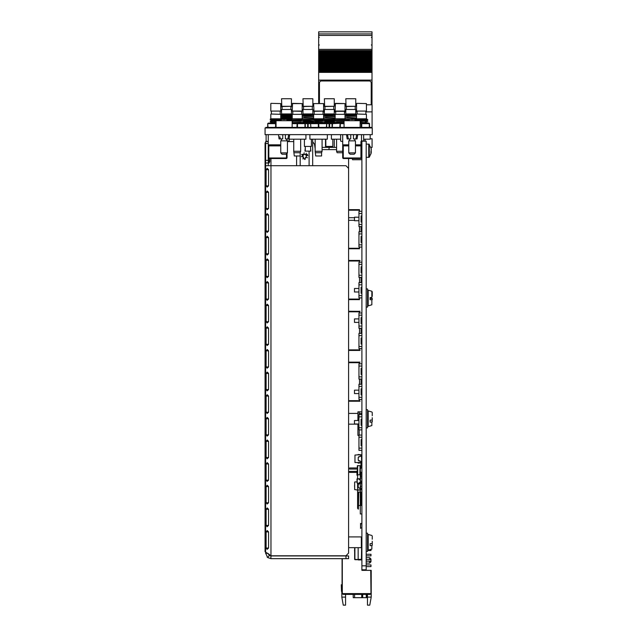 <?xml version="1.0" encoding="UTF-8"?>
<svg xmlns="http://www.w3.org/2000/svg" width="637" height="637" viewBox="0 0 637 637"><rect width="100%" height="100%" fill="white"/><g stroke="black" fill="none" stroke-linecap="round" stroke-linejoin="round"><path stroke-width="0.96" d="M267.198 127.965L267.198 127.424L265.86 127.424L370.869 127.424L369.532 127.424L369.532 123.674L368.998 123.14L369.532 123.674L369.532 127.424L369.532 123.674L369.532 127.424L370.869 127.424L369.261 127.424L369.261 123.674L361.76 123.674L361.498 123.14L360.16 123.14L367.66 123.14M366.45 104.794L372.08 104.794L372.08 127.424L370.065 127.424L371.411 127.424L371.411 127.965L371.411 127.424M370.065 127.965L370.065 127.424L370.869 127.424L369.532 127.424L370.869 127.424L369.532 127.424L369.532 123.674L368.998 123.14L361.498 123.14L368.998 123.14M299.302 127.376L324.201 127.424M292.606 127.424L310.044 127.424M331.359 121.253L331.359 121.866L331.359 121.253M331.359 122.734L331.359 123.14L331.359 122.734M334.306 139.216L334.306 147.386L322.115 147.386L336.583 147.386M372.048 127.424L372.048 127.965M318.635 68.509L318.635 68.931L372.048 68.931L318.635 68.915L318.635 69.831L372.048 69.831L318.635 69.6L372.048 69.592L372.048 68.485L318.635 68.485L372.048 68.509M318.635 72.355L318.635 70.627L372.048 70.627L372.048 80.135L318.635 80.135L318.635 72.355L372.048 72.355M372.048 31.85L318.635 31.85L372.048 31.85L372.048 33.944L318.635 33.944L318.635 51.382L372.048 51.382L372.048 53.548L318.635 53.548L372.048 53.548L372.048 53.962L318.635 53.946L318.635 52.489L372.048 52.489M318.635 31.85L318.635 33.936L372.048 33.936L372.048 49.344L318.635 49.344M372.048 49.344L372.048 51.382M318.635 52.489L318.635 51.382M318.635 55.658L318.635 53.946L372.048 53.962L372.048 54.631L318.635 54.631L372.048 54.623L372.048 56.773L318.635 56.773L372.048 56.765L372.048 58.222L318.635 58.222L318.635 57.8L372.048 57.8L318.635 57.824L318.635 55.658L372.048 55.658M318.635 56.104L372.048 56.104M318.635 58.222L372.048 58.222M372.048 58.907L318.635 58.899L318.635 59.934L372.048 59.966L372.048 58.907L318.635 58.907M318.635 60.38L372.048 60.38L372.048 59.966L318.635 59.966L318.635 60.38L372.048 60.364L318.635 60.364L318.635 61.048L372.048 61.041L318.635 61.048L318.635 62.076L372.048 62.076L372.048 63.182L318.635 63.182L372.048 63.174L372.048 65.324L318.635 65.324L372.048 65.316L372.048 66.774L318.635 66.774L318.635 66.352L372.048 66.352L318.635 66.375L318.635 64.21L372.048 64.21L318.635 64.233L318.635 62.076M318.635 61.279L372.048 61.279L372.048 60.38M318.635 62.514L372.048 62.522M318.635 64.656L372.048 64.656M318.635 66.774L372.048 66.774M318.635 68.485L318.635 66.797L372.048 66.797L372.048 67.458L318.635 67.458L372.048 67.45L372.048 68.485M328.007 123.14L328.007 122.734M318.635 123.116L324.798 123.14M326.001 121.866L326.001 121.285L328.007 121.285L328.007 121.866M318.635 122.248L318.635 121.388M328.596 120.274L326.001 120.258M350.78 134.662L350.78 138.946L348.351 138.946L347.499 134.662L348.351 138.946L347.165 138.946L346.496 134.662M352.118 120.727L344.084 120.727L344.084 127.424L360.16 127.424L360.16 120.727L352.118 120.727M357.747 134.662L357.078 138.946L355.892 138.946L356.736 134.662M358.289 120.727L353.24 119.223L350.995 119.223L345.947 120.727M352.118 154.218L350.111 154.218L348.773 152.88L355.47 152.88L354.132 154.218L352.118 154.218M355.47 152.88L355.47 140.825L348.773 140.825L348.773 152.88M289.7 134.662L289.031 138.946L287.852 138.946L288.696 134.662M292.112 120.727L276.044 120.727L276.044 127.424L292.112 127.424L292.112 120.727M279.858 136.732L280.304 138.946L279.117 138.946L278.449 134.662M290.249 120.727L285.201 119.223L282.955 119.223L277.907 120.727M286.085 154.218L282.064 154.218L280.726 152.88L287.422 152.88L286.085 154.218M287.422 152.88L287.422 140.825L280.726 140.825L280.726 152.88M355.47 144.838L360.956 144.838L360.956 145.913L355.47 145.913M360.956 144.838L361.498 144.838L361.498 157.968L361.498 141.629L360.956 141.629L360.956 144.838M362.031 141.088L361.498 141.629L362.031 141.088L361.498 140.697L362.915 141.088M361.498 151.001L361.498 156.224L361.498 151.001M342.746 134.662L342.746 141.629L340.604 141.088L340.604 134.662M348.773 145.913L343.279 145.913L343.279 157.968L360.956 157.968L360.956 158.502L343.279 158.502L342.746 157.968L342.746 145.913L343.279 145.379L348.773 145.379M342.746 141.629L342.746 145.913M289.166 141.088L288.442 141.088L289.166 141.088L289.166 138.086M287.024 153.278L287.024 157.968L286.491 158.502L268.806 158.502L268.806 157.968L286.491 157.968L286.491 153.812M280.726 145.913L268.806 145.913L268.806 145.379L280.726 145.379M268.273 157.968L268.806 157.968L268.806 145.913M267.803 553.258L265.589 553.258L266.147 552.454L270.948 555.751L270.948 165.692L265.589 165.692L265.589 141.605L268.273 141.629L266.131 141.088L266.131 134.662M360.16 123.116L367.788 123.116L360.16 122.853M360.16 122.248L367.788 122.853M356.808 103.321L366.45 103.584L356.808 103.321M366.45 111.085L356.537 111.085L366.45 111.085L366.45 103.584M356.808 114.031L366.45 114.302L356.808 114.031M356.537 114.302L356.537 118.761L366.45 118.761L366.45 114.302M356.003 119.143L356.003 119.652L367.788 119.652L366.45 118.761M356.433 119.907L367.788 119.652M357.779 120.473L364.977 120.52L367.788 119.907M360.16 121.134L367.788 121.134L364.977 120.52M360.16 121.388L367.788 121.134M360.956 152.745L361.896 152.745M360.956 155.961L361.896 155.961M360.956 151.272L361.896 151.272M363.639 139.216L370.201 139.216L370.201 134.662M361.227 127.424L361.227 123.674L361.76 123.674L361.76 127.424M345.827 106.268L355.733 106.268L355.733 98.767L345.827 98.767L346.09 106.53L355.733 106.268M345.827 98.767L355.733 98.767M345.827 113.943L345.827 109.476L355.733 109.476L355.733 113.943L345.827 113.943L345.286 115.09L356.537 115.09M345.286 114.827L356.537 114.827M345.827 109.476L355.733 109.476M346.361 119.772L348.216 119.772M346.154 119.517L349.164 119.517M351.043 119.517L353.193 119.517M355.08 119.517L356.003 119.517M345.74 119.238L356.003 119.278M356.537 118.036L345.286 118.036L347.3 117.423L356.537 117.917M345.286 118.036L356.537 118.291M356.537 116.308L345.286 116.308L347.3 115.695L356.537 116.189M339.8 127.376L340.062 123.14L333.852 123.14L343.279 123.14M332.028 127.376L332.028 123.674L344.084 123.14L323.206 123.14L335.516 123.14M326.399 127.424L326.67 123.674L326.67 127.424L326.67 123.674L326.136 123.14L326.67 123.674L329.082 123.674L329.082 127.424M318.365 127.424L318.365 123.674L318.898 123.674L310.864 123.674L311.135 123.14L310.601 123.674L310.864 127.424M307.647 127.376L307.647 123.674L305.242 123.674L305.242 127.376L305.242 123.674L304.701 123.14L326.136 123.14L326.67 123.674M296.938 127.376L297.2 123.14L292.112 123.14L303.371 123.14M275.502 127.424L275.773 123.14L268.273 123.14L276.044 123.14M267.739 127.424L267.739 123.674L268.002 127.424M344.084 121.134L334.576 120.958L344.521 120.727M334.576 121.134L344.084 121.388M335.11 103.584L345.023 103.584L345.023 111.085L335.11 111.085L335.38 103.321L345.023 103.584M334.576 119.907L346.361 119.652L334.576 119.907M335.11 118.761L345.023 118.761L345.023 114.302L335.11 114.302L335.11 118.761L334.576 119.652M335.11 114.302L345.023 114.302M335.659 114.031L335.659 111.356L344.474 111.356L344.474 114.031M342.746 152.745L337.116 152.745L336.583 151.272L342.746 151.272M331.359 134.662L331.359 139.216L340.604 139.216M344.084 122.853L334.576 122.853L336.583 122.248L344.084 122.36M334.576 122.853L344.084 123.116M313.141 121.134L315.148 120.52L322.115 120.52L324.926 121.134L313.141 121.388L324.926 121.134M313.675 111.085L323.588 111.085L323.588 103.584L313.675 103.584L313.945 111.356L323.588 111.085M313.675 103.584L323.588 103.584M313.675 118.761L323.588 118.761L323.588 114.302L313.675 114.302L313.675 118.761L313.141 119.119L313.141 119.652L324.926 119.652L323.588 118.761M313.675 114.302L323.588 114.302M315.689 152.745L321.581 152.745L321.581 155.961L315.689 155.961L315.148 151.272L322.115 151.272L322.115 139.216M309.924 134.662L309.924 139.216L327.338 139.216L327.338 134.662M313.141 122.853L315.148 122.248L322.115 122.248L324.926 122.853L313.141 123.116L324.926 122.853M292.112 120.871L300.688 120.52L303.499 121.134L292.112 121.134M292.112 121.388L303.499 121.134M292.248 103.584L302.161 103.584L302.161 111.085L292.248 111.085L292.518 103.321L302.161 103.584M291.714 119.907L303.499 119.652L291.714 119.907M292.248 118.761L302.161 118.761L302.161 114.302L292.248 114.302L292.248 118.761L291.714 119.652M292.248 111.085L301.612 111.356L301.612 114.031M292.248 114.302L302.161 114.302M294.254 152.745L300.146 152.745L300.146 155.961L294.254 155.961L293.721 151.272L300.688 151.272L300.688 139.216M311.397 139.216L311.397 146.446L304.438 146.446L304.438 139.216L289.166 139.216L305.911 139.216L305.911 134.662M292.112 122.591L300.688 122.248L303.499 122.853L292.112 122.853M292.112 123.116L303.499 122.853M270.279 123.116L276.044 123.116M276.044 122.248L270.279 122.678L276.044 122.853M271.083 103.321L280.726 103.584L271.083 103.321M280.726 111.085L270.813 111.085L280.726 111.085L280.726 103.584M271.083 114.031L280.726 114.302L271.083 114.031M270.813 114.302L270.813 118.761L280.726 118.761L280.726 114.302M270.279 119.143L270.279 119.652L280.583 119.652M278.313 120.52L272.286 120.52L270.279 119.652L279.762 119.907M272.286 120.52L270.279 121.134L276.044 121.134M270.279 121.492L276.044 121.388M275.502 123.721L276.044 123.721M275.502 124.334L276.044 124.334M311.135 123.14L310.601 123.674L307.647 123.674L308.189 123.674L308.189 127.376M335.524 122.471L323.859 122.471L325.865 121.866L332.832 121.866L335.588 122.463M324.368 122.734L334.576 122.734M324.313 119.238L334.576 119.278M324.727 119.517L334.576 119.517M323.859 119.652L334.576 119.772M335.11 116.308L323.859 116.308L325.865 115.695L335.11 116.189M323.859 116.308L335.11 116.571M324.392 106.268L334.306 106.268L334.306 98.767L324.392 98.767L324.663 106.53L334.306 106.268M324.392 98.767L334.306 98.767M324.392 113.943L324.392 109.476L334.306 109.476L334.306 113.943L324.392 113.943L323.859 115.09L335.11 115.09M323.859 114.827L335.11 114.827M324.392 109.476L334.306 109.476M325.865 139.216L325.865 146.446L332.832 146.446L332.832 139.216M323.859 120.895L325.865 120.385L335.022 120.855M324.305 120.99L334.576 120.99M324.926 121.253L334.576 121.253M326.662 123.586L329.616 123.586M329.082 124.199L329.616 124.199M335.11 118.036L323.859 118.036L325.865 117.423L335.11 117.917M323.859 118.036L335.11 118.291M314.097 122.471L302.424 122.471L304.438 121.866L311.397 121.866L314.152 122.463M302.933 122.734L313.141 122.734M302.878 119.238L313.141 119.278M303.292 119.517L313.141 119.517M303.499 119.772L314.216 119.652M313.675 116.308L302.424 116.308L304.438 115.695L313.675 116.189M302.424 116.308L313.675 116.571M302.965 106.268L312.871 106.268L312.871 98.767L302.965 98.767L303.228 106.53L312.871 106.268M302.965 98.767L312.871 98.767M302.965 113.943L302.965 109.476L312.871 109.476L312.871 113.943L302.965 113.943L302.424 115.09L313.675 115.09M302.424 114.827L313.675 114.827M302.965 109.476L312.871 109.476M305.242 147.919L304.972 151.136L310.601 151.136L310.601 146.446M307.647 124.199L308.189 124.199M302.424 120.895L304.438 120.385L313.587 120.855M302.87 120.99L313.141 120.99M303.499 121.253L313.141 121.253M313.675 118.036L302.424 118.036L304.438 117.423L313.675 117.917M302.424 118.036L313.675 118.291M292.112 122.471L292.662 122.471M281.45 119.238L291.714 119.278M283.003 119.517L285.153 119.517M287.04 119.517L291.714 119.517M287.98 119.772L291.714 119.772M281.53 106.268L291.443 106.268L291.443 98.767L281.53 98.767L281.801 106.53L291.443 106.268M281.53 98.767L291.443 98.767M281.53 113.943L281.53 109.476L291.443 109.476L291.443 113.943L281.53 113.943L280.997 115.09L292.248 115.09M280.997 114.835L292.248 114.827M281.53 109.476L291.443 109.476M289.556 120.385L291.571 120.727M292.248 118.036L280.997 118.036L283.003 117.423L292.248 117.917M292.248 116.308L280.997 116.308L283.003 115.695L292.248 116.189M313.141 119.772L324.926 119.772M310.601 147.919L310.864 151.136M324.862 123.14L318.635 123.14L326.136 123.14L326.399 123.674L318.898 123.674L318.635 123.14L318.898 127.424M280.997 116.308L292.248 116.571M280.997 118.036L292.248 118.291M288.776 120.051L292.136 119.907M289.389 120.305L292.781 120.051M281.466 116.571L292.248 116.842M280.997 116.842L292.248 117.104M280.997 115.09L280.997 115.623L292.248 115.623M280.997 115.361L292.248 115.361M282.08 106.801L281.53 106.801L282.08 107.072M290.894 107.072L291.443 106.801L290.894 106.801M292.112 121.532L292.781 121.532L292.136 121.388M292.112 121.786L292.781 121.532M281.466 118.291L292.248 118.57M280.997 118.57L292.152 118.824M366.641 594.432L366.641 597.649L353.248 597.649L353.248 594.432L353.248 597.649M366.187 564.963L371.005 564.963L371.005 566.572L366.187 566.572M366.187 559.612L371.005 559.612L371.005 561.754L369.667 563.092L369.667 561.213M369.667 559.612L369.667 557.733L366.187 557.733M366.187 554.254L371.005 554.254L371.005 555.862L366.187 555.862M371.005 549.325L371.005 550.503L367.525 550.503M348.638 210.21L359.483 210.21L359.483 209.677L348.638 209.677L359.483 209.645M348.638 349.888L359.483 349.888L360.024 350.422L348.638 350.422L348.638 362.127L359.483 362.127L359.483 362.66L348.638 362.66M359.483 297.869L359.483 299.064L348.638 299.064L348.638 311.278L360.024 311.31L348.638 311.31L359.483 311.31L359.483 311.843L348.638 311.843M348.638 400.705L359.483 400.705L360.024 401.238L348.638 401.238L348.638 413.429L357.883 413.429M359.483 262.181L359.483 260.461L348.638 260.461L359.483 260.461M358.145 492.218L358.145 493.022L358.145 492.218M358.145 509.09L358.145 493.054L358.145 509.09M354.905 481.914L356.943 481.994M354.666 482.185L354.666 489.614M357.206 483.172L356.943 479.016L359.547 479.016L359.547 479.852L361.219 481.078L359.547 482.313L359.547 483.172L357.206 483.172L357.206 479.016M357.612 504.998L357.612 504.162L357.612 504.998M358.95 217.257L354.514 217.257L354.514 220.744L358.95 220.744M361.896 226.637L358.95 226.637L358.95 211.365L361.896 211.365M361.896 247.052L358.95 247.052L358.95 231.78L361.896 231.78M358.95 288.489L354.514 288.489L354.514 291.977L358.95 291.977M361.896 297.869L358.95 297.869L358.95 295.672L361.896 295.672M358.95 295.672L358.95 282.597L361.896 282.597M361.896 348.686L358.95 348.686L358.95 346.488L361.896 346.488M358.95 346.488L358.95 333.414L361.896 333.414M358.95 390.131L354.514 390.131L354.514 393.61L358.95 393.61M361.896 399.503L358.95 399.503L358.95 384.23L361.896 384.23M361.896 450.319L358.95 450.319L358.95 448.129L361.896 448.129M358.95 448.129L358.95 435.055L361.896 435.055M361.896 277.453L358.95 277.453L358.95 262.181L361.896 262.181M358.95 318.898L354.514 318.898L354.514 322.378L358.95 322.378M361.896 328.27L358.95 328.27L358.95 313.006L361.896 313.006M361.896 379.087L358.95 379.087L358.95 363.823L361.896 363.823M358.95 420.531L354.514 420.531L354.514 424.019L358.95 424.019M361.896 429.911L358.95 429.911L358.95 427.714L361.896 427.714M358.95 427.714L358.95 414.639L361.896 414.639M348.638 558.617L345.955 558.617L345.955 555.934L348.638 555.934L348.638 558.617M265.589 163.016L268.273 163.016L268.273 165.692M268.273 163.016L268.273 144.838L268.806 145.379M268.273 134.662L268.273 141.605L265.589 141.605L268.273 141.605L268.273 144.838L280.726 144.838M265.056 222.409L265.056 551.706L265.056 146.924L265.589 146.924M265.056 166.775L265.589 166.775L265.056 166.775M265.056 142.911L265.056 146.924L265.056 142.911L265.589 142.927M361.896 423.605L361.362 424.146L361.362 419.234M361.362 414.639L361.362 413.429L359.22 413.429M348.638 547.645L361.362 547.645L361.362 536.927L348.638 536.927M371.291 149.464L370.893 147.402L372.08 147.386L372.08 138.81L370.201 138.81M371.204 152.116L371.18 150.73M371.22 152.004L370.893 154.066M371.244 149.217L370.893 152.991L371.291 152.251M366.187 144.034L369.285 144.296L369.285 157.172L371.18 153.071M371.825 422.028L371.825 425.596L371.825 422.028L370.065 422.196L370.065 420.173L370.065 422.196M372.215 415.714L372.215 412.497M366.187 551.395L367.525 551.395L367.525 533.177L366.187 533.177M371.825 299.685L371.825 304.82L371.825 299.685L370.065 299.724L370.065 297.59L371.825 297.543L371.825 291.205L371.825 297.543M372.215 296.388L372.215 291.714M372.215 299.637L372.215 298.522L370.065 298.427L370.065 297.59M371.825 545.511L371.825 549.094L371.825 545.511L370.065 545.678L370.065 543.656L370.065 545.678M372.215 539.228L372.215 535.996M366.187 307.122L367.525 307.122L367.525 288.903L366.187 288.903M366.187 427.897L367.525 427.897L367.525 409.679L366.187 409.679M343.279 157.968L343.279 158.502L342.746 157.968L343.279 157.968M371.18 148.397L368.767 144.034L368.767 157.435L369.285 157.172L366.187 157.435M371.825 411.98L368.21 410.945L368.21 426.631L367.525 426.113M371.825 291.205L368.21 290.169L368.21 305.848L367.525 305.338M371.825 535.478L368.21 534.443L368.21 550.129L367.525 549.612M287.558 140.817L288.442 141.088M304.621 159.441L301.723 154.417L307.52 154.417L304.621 159.441M319.304 44.948L318.635 45.617M319.304 37.448L318.635 36.779M371.379 37.448L372.048 36.779M371.379 44.948L372.048 45.617M368.21 410.945L367.525 411.462M368.21 290.169L367.525 290.687M368.21 534.443L367.525 534.961M314.551 127.376L315.912 127.376L314.551 127.376M332.426 127.376L333 127.376L332.426 127.424M332.339 127.424L331.28 127.424M331.28 127.376L329.711 127.424M326.853 127.376L325.794 127.376L326.853 127.376M324.918 127.376L325.77 127.376L324.918 127.376M327.49 127.376L325.778 127.376L327.49 127.376M325.778 127.376L329.711 127.376L325.778 127.424M332.952 127.376L344.084 127.376L332.952 127.376M324.201 127.376L310.044 127.376M322.003 127.376L320.491 127.376L322.003 127.376M323.636 127.376L322.919 127.376L323.636 127.376M318.42 127.376L320.204 127.376L318.42 127.376M317.345 127.376L319.559 127.376L317.345 127.376M372.215 127.965L265.056 127.965L265.056 134.662L372.215 134.662L372.215 127.965M352.524 158.502L352.524 159.712L361.896 159.712M325.467 139.216L325.467 147.386L325.467 139.216M356.537 104.794L355.733 104.794M345.827 104.794L345.023 104.794M335.11 104.794L334.306 104.794M324.392 104.794L323.588 104.794M372.08 111.889L365.901 111.889M357.086 111.889L355.733 111.889M345.827 111.889L344.474 111.889M335.659 111.889L334.306 111.889M324.392 111.889L323.039 111.889M326.001 119.772L326.001 120.385M326.001 122.734L326.001 123.14M334.306 119.223L333.231 118.992M334.306 123.14L334.306 122.734M334.306 122.185L334.306 121.253M334.306 120.704L334.306 119.772M318.771 121.388L318.771 122.248M365.112 139.216L365.112 141.167M372.048 69.831L372.048 70.627M318.635 69.831L318.635 70.627M318.635 71.726L372.048 71.726M318.635 103.321L318.635 80.182L372.048 80.135M372.048 104.794L372.048 80.182M372.048 35.465L318.635 35.465M372.048 58.899L372.048 58.238L318.635 58.246L318.635 58.899M372.048 61.279L372.048 62.076M371.244 104.794L371.244 82.277L369.906 80.947L320.777 80.947L319.44 82.277L319.44 103.321M371.244 104.723L371.244 82.316M353.455 134.662L353.455 138.946L355.892 138.946M282.74 134.662L282.74 138.946L280.288 138.874M285.416 134.662L285.416 138.946L287.852 138.946M343.279 145.379L342.746 144.838L342.746 145.642M360.956 157.968L360.956 145.913M360.956 145.379L361.498 144.838L360.956 145.379L355.47 145.379M363.639 134.662L363.639 141.088M287.024 157.968L286.491 158.502L287.024 157.968M287.024 138.946L286.849 140.825M309.064 151.136L309.064 165.692M300.178 152.657L300.178 165.692M365.901 114.031L365.901 111.356M364.977 141.167L364.977 139.216M360.16 123.14L361.498 123.14L360.16 123.674M355.191 109.214L355.191 106.53M332.299 127.376L332.562 123.14L332.028 123.674L332.562 123.14M292.112 123.674L296.938 123.674L297.2 123.14L315.419 123.14M292.112 123.14L301.691 123.14L292.112 123.14M304.972 127.376L304.972 123.674L297.471 123.674L297.471 127.376M268.273 123.14L267.739 123.674L268.273 123.14L268.002 123.674L275.502 123.674L275.773 123.14M323.039 114.031L323.039 111.356M300.146 152.745L300.688 151.272M280.176 114.031L280.176 111.356M270.279 121.571L272.286 122.248M332.028 123.674L329.616 123.674L329.616 127.424M329.616 123.674L329.353 123.14L321.852 123.14L329.353 123.14L329.082 123.586M308.189 123.674L307.918 123.14L307.647 123.674M333.756 109.214L333.756 106.53M312.329 109.214L312.329 106.53M290.894 109.214L290.894 106.53M297.2 123.14L301.691 123.14M329.353 123.14L336.854 123.14M292.717 123.14L293.991 123.14M321.581 152.745L322.115 151.272M366.187 565.799L366.187 141.167L361.896 141.167L361.896 565.799L366.187 565.799L366.187 569.789L361.896 569.789L361.896 565.799M371.196 597.116L369.779 605.15L367.445 605.15L367.445 597.116L371.196 597.116L371.196 570.322L370.734 570.322L371.005 593.095L370.734 570.593M370.201 594.432L371.005 593.628L342.34 593.628L343.144 594.432L370.201 594.432M371.005 593.095L371.005 593.628M361.896 569.789L361.896 570.322L370.734 570.322M361.362 538.711L361.896 538.711L361.362 538.687M342.34 593.628L342.34 558.617M345.612 597.116L345.612 605.15L343.279 605.15L341.862 597.116L345.612 597.116L345.612 594.432M341.862 597.116L341.862 592.251M342.045 591.892L342.045 591.399M367.445 597.116L367.445 594.432M361.896 538.416L361.362 538.416M342.037 558.617L342.045 593.095L342.316 558.617M341.782 591.088L341.559 584.742L341.512 591.351L342.045 592.426M341.281 584.79L341.512 591.351M366.243 597.649L366.243 594.432M359.483 210.21L359.483 211.365M359.483 226.637L359.483 231.78M359.483 247.052L359.483 248.247L348.638 248.247L348.638 260.461M361.362 241.765L361.896 241.765L361.362 241.765M359.483 248.788L348.638 248.788L359.483 248.788M360.024 260.493L348.638 260.493L360.024 260.493M359.483 299.605L348.638 299.605L359.483 299.573M359.483 282.597L359.483 277.453M359.483 261.027L348.638 261.027L359.483 261.027M359.483 349.888L359.483 348.686M359.483 333.414L359.483 328.27M359.483 313.006L359.483 311.843M359.483 400.705L359.483 399.503M359.483 384.23L359.483 379.087M359.483 363.823L359.483 362.66M360.024 362.127L359.483 362.127L360.024 362.127M359.483 248.756L348.638 248.756L359.483 248.756M361.896 240.452L361.362 240.452L361.362 238.31L361.896 238.31M360.024 311.278L359.483 311.278L360.024 311.278M359.483 350.39L360.024 350.39L359.483 350.39M360.024 362.095L348.638 362.095L360.024 362.095M359.483 401.206L360.024 401.206L359.483 401.206M360.287 513.971L361.896 513.971L360.287 513.971L360.287 482.273L360.287 513.971M360.287 474.86L360.287 479.884L360.287 474.86M360.287 479.884L360.287 465.751L360.287 479.884M357.612 471.348L357.612 479.016L357.612 471.348M357.612 483.172L357.612 508.382L357.612 483.172M358.416 509.09L358.687 493.022L358.416 509.09M358.95 492.17L361.362 492.17L358.95 492.162M354.586 486.278L354.586 485.402L354.586 486.278M354.586 486.039L354.586 486.517L354.586 486.039M361.784 486.286L361.513 482.79L358.233 484.438L358.233 487.353L361.155 489.001L361.784 488.292M361.386 481.914L360.932 481.875L361.633 482.185L361.513 482.79M358.145 490.187L361.386 489.877L358.145 490.187L354.936 489.614M361.633 488.977L361.386 489.877M360.94 482.902L360.478 483.531M359.037 483.634L358.233 484.438M359.037 488.157L360.263 488.157M354.666 483.985L354.666 484.502L354.666 483.985M354.666 486.644L354.666 487.623L354.666 486.644M354.666 483.953L354.666 484.646L354.666 483.953M354.666 485.641L354.666 486.708L354.666 485.641M354.666 487.257L354.666 487.719L354.666 487.257M361.386 462.796L358.145 463.147L361.386 462.788M358.233 460.264L361.633 461.881L361.513 455.702L358.233 457.35L358.233 460.264L359.037 461.069L360.263 461.069M361.386 454.826L358.145 454.515L361.386 454.826M361.513 455.702L361.633 455.113L358.145 454.786L354.936 455.089L354.936 462.518L361.633 462.494L361.633 461.881M360.94 455.805L360.478 456.434M359.037 456.546L358.233 457.35M354.586 549.747L354.586 551.236L354.586 549.747M354.666 554.373L354.666 554.795M361.633 544.125L361.386 559.397L358.145 559.397L358.145 547.645M358.233 559.939L361.784 559.931L358.233 559.939M354.666 559.413L361.633 559.66L354.666 559.397L354.666 547.645M356.943 471.03L356.943 475.178L356.943 471.03M357.206 478.753L361.633 478.753L357.206 478.753M361.896 501.916L361.099 501.916L361.099 499.233L361.896 499.233M361.896 498.333L361.099 498.333L361.099 495.658L361.896 495.658M357.612 505.475L357.612 492.082L357.612 505.475L358.416 505.475L357.612 505.475M361.896 505.475L358.687 505.475L361.896 505.475L361.099 505.475L361.099 502.8L361.896 502.8M358.145 505.475L358.145 492.082L361.896 492.082L361.099 492.082L361.099 494.758L361.896 494.758M361.896 527.325L361.896 524.442M361.896 523.845L360.558 523.845L360.558 527.922L361.896 527.922M360.646 524.442L360.646 527.325L360.646 524.442M360.558 523.463L360.558 524.267L360.558 523.463L361.896 523.463L360.558 523.463M360.558 527.484L360.558 528.288L360.558 527.484M360.582 524.442L360.582 527.325L360.582 524.442M360.558 523.558L360.558 524.362L360.558 523.558L361.896 523.558L360.558 523.558M360.558 527.579L360.558 528.384L360.558 527.579M361.896 486.286L360.558 486.286L360.558 488.292L361.896 488.292M360.558 465.751L360.558 467.765L360.558 465.751M349.363 471.635L349.625 472.439L349.625 471.364L357.397 471.364L357.397 472.439L349.625 472.439M357.397 465.631L360.072 465.631L359.809 474.772L357.397 474.772L357.397 465.631L357.397 467.964L349.625 467.964L349.625 469.039L357.397 469.039L357.397 474.772L357.397 465.631L357.397 474.772M361.896 473.187L360.072 471.364L360.072 472.439L360.829 473.187L360.829 477.304L361.896 477.304M361.896 467.216L360.072 469.039L360.072 467.964L360.829 467.216L361.052 462.876M360.072 467.964L360.829 467.216L360.072 467.964M360.829 463.107L361.896 463.107L361.386 462.836M360.072 472.439L360.829 473.187L360.072 472.439M357.397 467.964L357.397 469.039L357.397 467.964M357.397 472.439L357.397 471.364M357.668 465.631L357.668 474.772M361.896 215.959L361.091 215.959L361.091 222.042L361.896 222.042M358.95 213.562L361.896 213.562M358.95 224.439L361.896 224.439M361.896 236.375L361.091 236.375L361.091 242.458L361.896 242.458M358.95 233.978L361.896 233.978M358.95 244.855L361.896 244.855M361.896 236.845L361.091 236.845L361.091 240.778L361.872 240.778L361.091 240.818L361.872 240.818L361.872 242.458M361.091 231.78L361.091 226.637L361.091 231.78M361.896 287.191L361.091 287.191L361.091 293.275L361.896 293.275M358.95 284.795L361.896 284.795M361.896 338.008L361.091 338.008L361.091 344.091L361.896 344.091M358.95 335.611L361.896 335.611M361.896 388.825L361.091 388.825L361.091 394.908L361.896 394.908M358.95 386.428L361.896 386.428M358.95 397.305L361.896 397.305M361.896 445.733L361.091 445.733L361.091 439.641L361.896 439.641M358.95 437.245L361.896 437.245M361.896 272.859L361.091 272.859L361.091 266.776L361.896 266.776M358.95 264.379L361.896 264.379M358.95 275.256L361.896 275.256M361.896 317.592L361.091 317.592L361.091 323.684L361.896 323.684M358.95 315.196L361.896 315.196M358.95 326.08L361.896 326.08M358.95 366.02L361.896 366.02M361.896 368.417L361.091 368.417L361.091 374.5L361.896 374.5M358.95 376.897L361.896 376.897M361.896 419.234L361.091 419.234L361.091 425.317L361.896 425.317M358.95 416.837L361.896 416.837M361.091 282.597L361.091 277.453M361.091 333.414L361.091 328.27M361.091 384.23L361.091 379.087M357.883 435.429L357.883 424.019L357.883 435.429L358.95 435.429L357.883 435.429M359.22 411.852L357.883 411.852L357.883 420.531L357.883 411.852L361.633 411.852L359.22 411.852L359.22 414.639M359.22 435.055L359.22 429.911M268.273 151.017L268.806 150.913M268.273 152.991L268.806 152.888M268.806 150.436L268.273 150.436M268.806 149.305L268.273 149.066M268.806 148.469L268.273 148.23M268.273 153.78L268.806 153.533M306.246 153.159L305.967 154.672L303.857 154.289L304.136 152.776M305.489 157.339L305.115 159.401L305.489 157.339L307.552 157.713M301.309 156.583L302.822 156.853L303.204 154.743L303.761 154.847L301.691 154.472M302.822 156.853L303.379 156.957L303.005 159.019M305.871 155.229L307.934 155.603L305.871 155.229L305.967 154.672M303.761 154.847L303.857 154.289M268.607 169.713L268.607 185.789L267.118 187.135L266.131 185.789L266.131 169.713L267.206 168.359L268.607 169.713M268.559 185.996L266.131 185.789M268.543 185.789L268.543 169.713L266.131 169.713M268.607 214.988L268.607 231.056L267.118 232.409L266.131 231.056L266.131 214.988L267.206 213.634L268.607 214.988M268.559 231.271L266.131 231.056M268.543 231.056L268.543 214.988L266.131 214.988M268.607 260.262L268.607 276.331L267.118 277.684L266.131 276.331L266.131 260.262L267.206 258.909L268.607 260.262M268.559 276.538L266.131 276.331M268.543 276.331L268.543 260.262L266.131 260.262M268.607 305.529L268.607 321.605L267.118 322.959L266.131 321.605L266.131 305.529L267.206 304.183L268.607 305.529M268.559 321.812L266.131 321.605M268.543 321.605L268.543 305.529L266.131 305.529M268.607 350.804L268.607 366.88L267.118 368.226L266.131 366.88L266.131 350.804L267.206 349.45L268.607 350.804M268.559 367.087L266.131 366.88M268.543 366.88L268.543 350.804L266.131 350.804M268.607 396.079L268.607 412.147L267.118 413.501L266.131 412.147L266.131 396.079L267.206 394.725L268.607 396.079M268.559 412.362L266.131 412.147M268.543 412.147L268.543 396.079L266.131 396.079M268.607 441.353L268.607 457.422L267.118 458.775L266.131 457.422L266.131 441.353L267.206 440L268.607 441.353M268.559 457.629L266.131 457.422M268.543 457.422L268.543 441.353L266.131 441.353M268.607 486.62L268.607 502.697L267.118 504.05L266.131 502.697L266.131 486.62L267.206 485.275L268.607 486.62M268.559 502.904L266.131 502.697M268.543 502.697L268.543 486.62L266.131 486.62M268.607 531.895L268.607 547.971L267.118 549.325L266.131 547.971L266.131 531.895L267.206 530.541L268.607 531.895M268.559 548.178L266.131 547.971M268.543 547.971L268.543 531.895L266.131 531.895M268.543 157.968L269.077 163.032L269.777 161.679L268.607 161.679L268.607 157.968M269.777 161.679L269.777 158.502M268.607 192.748L268.543 193.29M268.607 240.436L268.543 240.969M268.607 288.115L268.543 288.657M268.543 352.412L268.607 353.121M268.607 335.803L268.543 336.336M268.543 400.1L268.607 400.808M268.607 383.482L268.543 384.023M268.543 447.779L268.607 448.496M268.607 431.169L268.543 431.711M268.543 495.467L268.607 496.175M268.607 478.849L268.543 479.39M315.148 148.716L314.479 144.265L312.663 141.725M348.638 457.684L348.638 424.146L357.883 424.146M348.638 209.645L348.638 158.502M293.721 141.589L287.422 141.589L293.721 141.589M336.583 149.623L322.115 149.623L336.583 149.623M345.955 555.934L270.924 555.934L270.9 558.617L270.948 555.934L268.997 555.09M267.062 556.937L267.747 557.55M268.798 554.859L269.34 555.392M270.924 555.934L270.9 558.617L345.955 558.617M269.897 554.986L268.312 553.712L269.379 555.424L267.803 557.59L265.589 553.258L265.589 165.692M270.9 558.617L267.803 557.59M265.589 141.589L268.273 141.589M268.543 519.306L268.607 520.015M268.543 471.619L268.607 472.336M268.607 455.009L268.543 455.551M268.543 423.939L268.607 424.648M268.607 407.33L268.543 407.863M268.543 376.252L268.607 376.969M268.607 359.642L268.543 360.184M268.543 328.573L268.607 329.281M268.607 311.955L268.543 312.496M268.607 264.275L268.543 264.817M268.607 216.588L268.543 217.129M268.543 185.518L268.575 185.964M270.948 158.502L270.948 165.692L345.955 165.692L348.638 168.375L348.638 553.067L345.955 555.751L270.948 555.751M268.607 509.258L268.607 525.334L267.118 526.688L266.131 525.334L266.131 509.258L267.206 507.912L268.607 509.258M268.559 525.541L266.131 525.334M268.543 525.334L268.543 509.258L266.131 509.258M268.607 463.991L268.607 480.059L267.118 481.413L266.131 480.059L266.131 463.991L267.206 462.637L268.607 463.991M268.559 480.266L266.131 480.059M268.543 480.059L268.543 463.991L266.131 463.991M268.607 418.716L268.607 434.784L267.118 436.138L266.131 434.784L266.131 418.716L267.206 417.362L268.607 418.716M268.559 434.999L266.131 434.784M268.543 434.784L268.543 418.716L266.131 418.716M268.607 373.441L268.607 389.518L267.118 390.863L266.131 389.518L266.131 373.441L267.206 372.088L268.607 373.441M268.559 389.725L266.131 389.518M268.543 389.518L268.543 373.441L266.131 373.441M268.607 328.166L268.607 344.243L267.118 345.596L266.131 344.243L266.131 328.166L267.206 326.813L268.607 328.166M268.559 344.45L266.131 344.243M268.543 344.243L268.543 328.166L266.131 328.166M268.559 299.175L266.131 298.968L266.131 282.892L267.206 281.546L268.607 282.892L268.607 298.968L267.118 300.322L266.131 298.968M268.543 298.968L268.543 282.892L266.131 282.892M268.607 237.625L268.607 253.693L267.118 255.047L266.131 253.693L266.131 237.625L267.206 236.271L268.607 237.625M268.559 253.908L266.131 253.693M268.543 253.693L268.543 237.625L266.131 237.625M266.131 192.35L267.206 190.996L268.607 192.35L268.607 208.426L267.118 209.772L266.131 208.426L266.131 192.35L268.551 192.207M268.559 208.633L266.131 208.426M268.543 208.426L268.543 192.35M265.056 150.706L265.589 150.706L265.056 150.706M265.056 150.746L265.056 217.297M371.029 148.676L371.172 149.225M371.291 149.838L370.893 147.402M371.124 152.458L370.925 151.606M372.215 421.853L372.215 417.737M370.065 420.173L371.825 420.006M372.215 545.336L372.215 541.259M370.065 543.656L371.825 543.488M318.635 71.065L372.048 71.065M318.635 71.854L372.048 71.854M326.001 119.923L334.306 119.923M318.635 50.546L372.048 50.546M318.635 50.665L372.048 50.665M318.635 51.828L372.048 51.828M318.635 52.728L372.048 52.728M318.635 53.97L372.048 53.97M318.635 54.87L372.048 54.87M318.635 55.69L372.048 55.69M318.635 57.004L372.048 57.004M318.635 59.145L372.048 59.145M318.635 62.1L372.048 62.1M318.635 63.413L372.048 63.413M318.635 65.555L372.048 65.555M318.635 67.689L372.048 67.689M361.498 134.662L361.498 140.697L360.956 141.629M342.746 144.838L348.773 144.838M344.084 123.674L340.333 123.674L340.333 127.376M362.684 594.432L362.684 597.649M361.736 597.649L361.736 594.432M354.586 594.432L354.586 597.649M360.653 482.113L361.633 482.209M361.633 489.59L358.145 489.917M358.145 559.66L354.936 559.66M354.905 547.645L354.905 559.397M265.589 160.341L268.273 160.341M265.589 143.46L268.273 143.46M265.056 153.382L265.589 153.382M265.056 164.099L265.589 164.099M265.056 169.45L265.589 169.45M265.056 548.975L265.589 548.975M265.056 551.658L265.589 551.658M265.056 145.602L265.589 145.602M328.811 149.623L329.218 147.386M349.442 138.946L349.442 140.825M354.801 138.946L354.801 140.825M281.395 138.946L281.395 140.825M286.754 138.946L286.754 140.825M312.663 139.216L312.663 165.692M296.587 155.961L296.587 165.692M356.537 111.085L356.537 103.584M357.086 114.031L357.086 111.356M356.537 118.761L356.003 119.119M364.977 122.248L367.788 121.388M355.733 113.943L356.537 114.477M346.369 109.214L346.369 106.53M346.122 120.64L345.7 120.727M345.023 118.761L346.361 119.652M336.583 151.272L336.583 139.216M314.224 114.031L314.224 111.356M315.148 151.272L315.148 139.216M302.161 118.761L303.499 119.652M292.797 114.031L292.797 111.356M293.721 151.272L293.721 139.216M270.813 111.085L270.813 103.584M271.362 114.031L271.362 111.356M270.813 118.761L270.279 119.119M280.726 118.761L281.681 119.398M334.306 113.943L335.11 114.477M324.942 109.214L324.942 106.53M312.871 113.943L313.675 114.477M303.507 109.214L303.507 106.53M305.242 151.136L305.242 146.446M292.112 122.328L292.725 122.463M291.443 113.943L292.248 114.477M282.08 109.214L282.08 106.53M291.507 116.571L292.248 116.73M291.507 118.291L292.248 118.45M369.667 563.092L366.187 563.092M371.005 559.071L369.667 557.733M371.005 561.213L366.187 561.213M348.638 220.338L354.514 220.338M348.638 217.663L354.514 217.663M361.091 221.572L361.896 221.572M361.091 272.389L361.896 272.389M361.091 389.295L361.896 389.295M361.091 424.847L361.896 424.847M361.091 440.111L361.896 440.111M361.091 287.661L361.896 287.661M361.091 338.478L361.896 338.478M361.091 323.206L361.896 323.206M361.091 374.03L361.896 374.03M361.896 413.962L361.362 413.429M371.825 425.596L368.21 426.631M371.825 304.82L368.21 305.848M371.825 549.094L368.21 550.129"/></g></svg>
